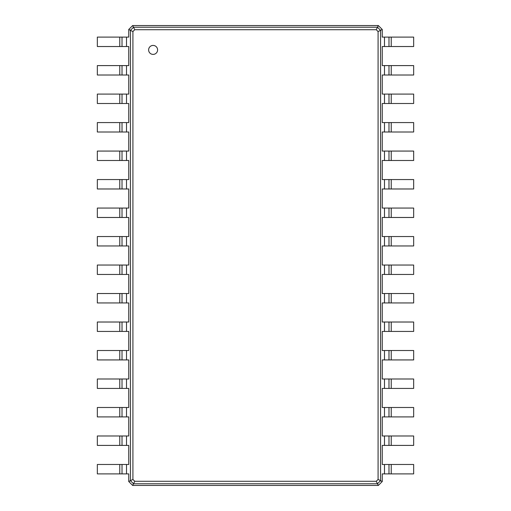 <?xml version="1.0" encoding="UTF-8"?>
<svg xmlns="http://www.w3.org/2000/svg" width="511" height="511" viewBox="0 0 511 511"><rect width="100%" height="100%" fill="white"/><g stroke="black" fill="none" stroke-linecap="round" stroke-linejoin="round"><path stroke-width="0.77" d="M391.228 37.105L391.228 46.527L413.661 46.527L413.661 37.105L382.254 37.105L382.254 29.478L380.567 30.315L380.567 480.685L378.083 479.439L376.243 481.279L134.757 481.279L132.917 479.439L132.917 31.561L134.757 29.721L376.243 29.721L378.083 31.561L378.083 479.439M391.228 46.527L382.254 46.527L382.254 65.593L384.496 65.593L384.496 75.015L382.254 75.015L382.254 94.088L384.496 94.088L384.496 103.509L382.254 103.509L382.254 122.576L384.496 122.576L384.496 131.998L382.254 131.998L382.254 151.071L384.496 151.071L384.496 160.492L382.254 160.492L382.254 179.559L384.496 179.559L384.496 188.981L382.254 188.981L382.254 208.054L384.496 208.054L384.496 217.475L382.254 217.475L382.254 236.542L384.496 236.542L384.496 245.963L382.254 245.963L382.254 265.037L384.496 265.037L384.496 274.458L382.254 274.458L382.254 293.525L384.496 293.525L384.496 302.946L382.254 302.946L382.254 322.019L384.496 322.019L384.496 331.441L382.254 331.441L382.254 350.508L384.496 350.508L384.496 359.929L382.254 359.929L382.254 379.002L384.496 379.002L384.496 388.424L382.254 388.424L382.254 407.491L384.496 407.491L384.496 416.912L382.254 416.912L382.254 435.985L384.496 435.985L384.496 445.407L382.254 445.407L382.254 464.473L384.496 464.473L384.496 473.895L382.254 473.895L382.254 481.522L378.325 485.45L132.675 485.45L128.746 481.522L128.746 473.895L126.504 473.895L126.504 464.473L128.746 464.473L128.746 445.407L126.504 445.407L126.504 435.985L128.746 435.985L128.746 416.912L126.504 416.912L126.504 407.491L128.746 407.491L128.746 388.424L126.504 388.424L126.504 379.002L128.746 379.002L128.746 359.929L126.504 359.929L126.504 350.508L128.746 350.508L128.746 331.441L126.504 331.441L126.504 322.019L128.746 322.019L128.746 302.946L126.504 302.946L126.504 293.525L128.746 293.525L128.746 274.458L126.504 274.458L126.504 265.037L128.746 265.037L128.746 245.963L126.504 245.963L126.504 236.542L128.746 236.542L128.746 217.475L126.504 217.475L126.504 208.054L128.746 208.054L128.746 188.981L126.504 188.981L126.504 179.559L128.746 179.559L128.746 160.492L126.504 160.492L126.504 151.071L128.746 151.071L128.746 131.998L126.504 131.998L126.504 122.576L128.746 122.576L128.746 103.509L126.504 103.509L126.504 94.088L128.746 94.088L128.746 75.015L126.504 75.015L126.504 65.593L128.746 65.593L128.746 46.527L126.504 46.527L126.504 37.105L128.746 37.105L128.746 29.478L132.675 25.55L378.325 25.55L382.254 29.478M388.986 37.105L388.986 46.527L388.986 37.105M378.325 25.55L377.488 27.23L380.567 30.315L378.083 31.561M391.228 65.593L391.228 75.015L413.661 75.015L413.661 65.593L384.496 65.593M384.496 464.473L413.661 464.473L413.661 473.895L384.496 473.895M382.254 481.522L380.567 480.685L377.488 483.77L376.243 481.279M384.496 435.985L413.661 435.985L413.661 445.407L384.496 445.407M391.228 75.015L384.496 75.015M391.228 94.088L391.228 103.509L413.661 103.509L413.661 94.088L384.496 94.088M384.496 407.491L413.661 407.491L413.661 416.912L384.496 416.912M391.228 103.509L384.496 103.509M391.228 122.576L391.228 131.998L413.661 131.998L413.661 122.576L384.496 122.576M384.496 379.002L413.661 379.002L413.661 388.424L384.496 388.424M391.228 131.998L384.496 131.998M391.228 151.071L391.228 160.492L413.661 160.492L413.661 151.071L384.496 151.071M384.496 350.508L413.661 350.508L413.661 359.929L384.496 359.929M391.228 160.492L384.496 160.492M391.228 179.559L391.228 188.981L413.661 188.981L413.661 179.559L384.496 179.559M384.496 322.019L413.661 322.019L413.661 331.441L384.496 331.441M391.228 188.981L384.496 188.981M391.228 208.054L391.228 217.475L413.661 217.475L413.661 208.054L384.496 208.054M384.496 293.525L413.661 293.525L413.661 302.946L384.496 302.946M391.228 217.475L384.496 217.475M391.228 236.542L391.228 245.963L413.661 245.963L413.661 236.542L384.496 236.542M384.496 265.037L413.661 265.037L413.661 274.458L384.496 274.458M391.228 245.963L384.496 245.963M132.675 25.55L133.512 27.23L377.488 27.23L376.243 29.721M153.108 54.396A4.484 4.484 0 0 0 156.992 47.67A4.484 4.484 0 0 0 149.225 47.67A4.484 4.484 0 0 0 153.108 54.396M388.986 65.593L388.986 75.015M378.325 485.45L377.488 483.77L133.512 483.77L130.433 480.685L130.433 30.315L133.512 27.23L134.757 29.721M388.986 464.473L388.986 473.895M388.986 435.985L388.986 445.407L388.986 435.985M388.986 94.088L388.986 103.509M388.986 407.491L388.986 416.912L388.986 407.491M388.986 122.576L388.986 131.998L388.986 122.576M388.986 379.002L388.986 388.424L388.986 379.002M388.986 151.071L388.986 160.492L388.986 151.071M388.986 350.508L388.986 359.929L388.986 350.508M388.986 179.559L388.986 188.981L388.986 179.559M388.986 322.019L388.986 331.441L388.986 322.019M388.986 208.054L388.986 217.475M388.986 293.525L388.986 302.946M388.986 236.542L388.986 245.963M388.986 265.037L388.986 274.458M128.746 29.478L132.917 31.561M128.746 481.522L132.917 479.439M132.675 485.45L134.757 481.279M119.772 473.895L119.772 464.473L97.339 464.473L97.339 473.895L126.504 473.895M126.504 46.527L97.339 46.527L97.339 37.105L126.504 37.105M119.772 464.473L126.504 464.473M119.772 445.407L119.772 435.985L97.339 435.985L97.339 445.407L126.504 445.407M126.504 75.015L97.339 75.015L97.339 65.593L126.504 65.593M119.772 435.985L126.504 435.985M119.772 416.912L119.772 407.491L97.339 407.491L97.339 416.912L126.504 416.912M126.504 103.509L97.339 103.509L97.339 94.088L126.504 94.088M119.772 407.491L126.504 407.491M119.772 388.424L119.772 379.002L97.339 379.002L97.339 388.424L126.504 388.424M126.504 131.998L97.339 131.998L97.339 122.576L126.504 122.576M119.772 379.002L126.504 379.002M119.772 359.929L119.772 350.508L97.339 350.508L97.339 359.929L126.504 359.929M126.504 160.492L97.339 160.492L97.339 151.071L126.504 151.071M119.772 350.508L126.504 350.508M119.772 331.441L119.772 322.019L97.339 322.019L97.339 331.441L126.504 331.441M126.504 188.981L97.339 188.981L97.339 179.559L126.504 179.559M119.772 322.019L126.504 322.019M119.772 302.946L119.772 293.525L97.339 293.525L97.339 302.946L126.504 302.946M126.504 217.475L97.339 217.475L97.339 208.054L126.504 208.054M119.772 293.525L126.504 293.525M119.772 274.458L119.772 265.037L97.339 265.037L97.339 274.458L126.504 274.458M126.504 245.963L97.339 245.963L97.339 236.542L126.504 236.542M119.772 265.037L126.504 265.037M122.014 473.895L122.014 464.473L122.014 473.895M122.014 46.527L122.014 37.105L122.014 46.527M122.014 445.407L122.014 435.985M122.014 75.015L122.014 65.593M122.014 416.912L122.014 407.491M122.014 103.509L122.014 94.088M122.014 388.424L122.014 379.002L122.014 388.424M122.014 131.998L122.014 122.576M122.014 359.929L122.014 350.508M122.014 160.492L122.014 151.071L122.014 160.492M122.014 331.441L122.014 322.019L122.014 331.441M122.014 188.981L122.014 179.559L122.014 188.981M122.014 302.946L122.014 293.525L122.014 302.946M122.014 217.475L122.014 208.054L122.014 217.475M122.014 274.458L122.014 265.037M122.014 245.963L122.014 236.542M384.496 37.105L384.496 46.527M391.228 464.473L391.228 473.895M391.228 435.985L391.228 445.407M391.228 407.491L391.228 416.912M391.228 379.002L391.228 388.424M391.228 350.508L391.228 359.929M391.228 322.019L391.228 331.441M391.228 293.525L391.228 302.946M391.228 265.037L391.228 274.458M119.772 46.527L119.772 37.105M119.772 75.015L119.772 65.593M119.772 103.509L119.772 94.088M119.772 131.998L119.772 122.576M119.772 160.492L119.772 151.071M119.772 188.981L119.772 179.559M119.772 217.475L119.772 208.054M119.772 245.963L119.772 236.542"/></g></svg>
